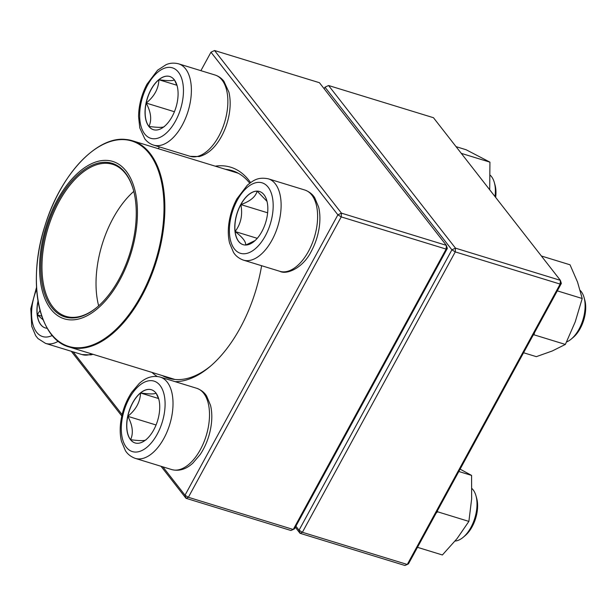 <?xml version="1.0" encoding="UTF-8"?>
<svg xmlns="http://www.w3.org/2000/svg" width="616" height="616" viewBox="0 0 616 616"><rect width="100%" height="100%" fill="white"/><g stroke="black" fill="none" stroke-linecap="round" stroke-linejoin="round"><path stroke-width="0.92" d="M447.339 248.425L446.138 249.103L446.354 245.345L319.442 82.713L214.545 50.52L341.457 213.151L446.354 245.345L447.339 248.425L294.471 528.805L293.262 529.483L446.138 249.103L341.233 216.901L188.365 497.289L293.262 529.483L290.891 530.484L185.994 498.29L161.015 466.281M121.791 416.016L71.279 351.282M215.238 166.174A111.404 60.183 107.1 0 1 250.573 182.598M261.615 265.719A111.404 60.183 107.1 0 1 209.864 366.697A111.404 60.183 107.1 0 1 175.136 381.658M157.211 376.461A111.404 60.183 107.1 0 1 151.944 372.395M162.878 466.851L185.008 495.21L337.876 214.83L210.972 52.198L200.893 70.671M159.351 146.877L158.351 148.71M73.135 351.859L122.114 414.614M162.224 375.552A108.57 58.651 -72.9 0 0 168.414 378.193A108.57 58.651 -72.9 0 0 210.857 365.85M249.742 183.214A108.57 58.651 -72.9 0 0 232.124 170.617A108.57 58.651 -72.9 0 0 225.518 169.331M341.233 216.901L341.457 213.151L337.876 214.83L341.233 216.901M214.545 50.52L210.972 52.198L214.545 50.52M188.365 497.289L185.008 495.21L185.994 498.29L188.365 497.289M130.484 439.655A27.82 15.03 107.1 0 1 130.53 407.222A27.82 15.03 107.1 0 1 151.367 389.736A27.82 15.03 107.1 0 1 157.573 420.743A27.82 15.03 107.1 0 1 135.035 442.935A27.82 15.03 107.1 0 1 130.484 439.655M455.078 541.064A28.344 15.315 -72.9 0 0 463.201 537.283A28.344 15.315 -72.9 0 0 475.952 495.734A28.344 15.315 -72.9 0 0 473.134 489.859A28.344 15.315 -72.9 0 0 471.941 488.557M475.952 495.734L476.661 498.221A25.51 13.783 107.1 0 1 465.18 535.62L463.201 537.283M151.421 389.759A27.82 15.03 -72.9 0 0 140.533 392.993C149.572 394.209 154.739 394.232 156.033 393.046M156.225 393.432L158.812 399.26M146.1 439.747C144.876 440.925 139.709 440.91 130.6 439.693A27.82 15.03 -72.9 0 0 135.096 442.95M127.812 416.316A27.82 15.03 -72.9 0 0 130.6 439.693C133.587 433.148 132.656 425.356 127.812 416.316C135.951 409.74 140.194 401.963 140.533 392.993A27.82 15.03 -72.9 0 0 127.812 416.316L156.064 424.986M140.533 392.993L158.535 398.521M261.854 231.601A27.82 15.03 107.1 0 1 243.135 244.668A27.82 15.03 107.1 0 1 236.929 213.66A27.82 15.03 107.1 0 1 259.459 191.476A27.82 15.03 107.1 0 1 261.854 231.601M566.581 341.965A28.344 15.315 -72.9 0 0 571.302 339.023A28.344 15.315 -72.9 0 0 579.032 329.144A28.344 15.315 -72.9 0 0 584.053 297.466A28.344 15.315 -72.9 0 0 580.233 290.475M584.053 297.466L584.753 299.954A25.51 13.783 107.1 0 1 580.233 328.467A25.51 13.783 107.1 0 1 573.28 337.352L571.302 339.023M240.856 204.581A27.82 15.03 -72.9 0 0 235.12 231.539C240.925 223.816 242.835 214.822 240.856 204.581C250.158 201.332 255.586 196.851 257.142 191.145A27.82 15.03 -72.9 0 0 240.856 204.581L267.621 212.797M259.521 191.491A27.82 15.03 -72.9 0 0 257.142 191.145L266.998 201.347M255.147 240.517L245.776 245.029M245.676 245.068C246.054 241.757 242.535 237.245 235.12 231.539A27.82 15.03 -72.9 0 0 243.189 244.691M235.12 231.539L257.249 238.33M174.274 79.757A27.82 15.03 107.1 0 1 174.228 112.197A27.82 15.03 107.1 0 1 153.392 129.676A27.82 15.03 107.1 0 1 147.193 98.668A27.82 15.03 107.1 0 1 169.723 76.476A27.82 15.03 107.1 0 1 174.274 79.757M494.995 196.558A28.344 15.315 -72.9 0 0 494.317 182.475A28.344 15.315 -72.9 0 0 491.491 176.6A28.344 15.315 -72.9 0 0 490.305 175.298M494.317 182.475L495.018 184.962A25.51 13.783 107.1 0 1 495.657 197.405M164.457 126.488C163.232 127.666 158.066 127.651 148.957 126.434A27.82 15.03 -72.9 0 0 153.453 129.691M146.177 103.057A27.82 15.03 -72.9 0 0 148.957 126.434C151.944 119.889 151.012 112.097 146.177 103.057C154.308 96.481 158.551 88.712 158.889 79.734A27.82 15.03 -72.9 0 0 146.177 103.057L174.42 111.727M169.777 76.499A27.82 15.03 -72.9 0 0 158.889 79.734C167.929 80.95 173.096 80.973 174.39 79.787M174.59 80.172L177.177 86.001M158.889 79.734L176.9 85.262M47.286 328.29A27.82 15.03 107.1 0 1 45.299 327.935A27.82 15.03 107.1 0 1 38.03 300.962M43.197 319.889L37.283 314.807A27.82 15.03 -72.9 0 0 45.353 327.958M38.084 301.278A27.82 15.03 -72.9 0 0 37.283 314.807L40.063 310.418M37.283 314.807L41.826 316.2M69.593 319.827A82.344 44.491 107.1 0 1 58.944 197.128A82.344 44.491 107.1 0 1 137.052 203.38A82.344 44.491 107.1 0 1 69.593 319.827M70.047 317.902A80.365 43.413 107.1 0 1 55.463 206.006A80.365 43.413 107.1 0 1 133.249 189.381A80.365 43.413 107.1 0 1 97.097 307.192A80.365 43.413 107.1 0 1 70.047 317.902M97.39 306.937A79.51 42.958 107.1 0 1 70.925 317.294A79.51 42.958 107.1 0 1 65.881 316.331A79.51 42.958 107.1 0 1 48.148 227.712A79.51 42.958 107.1 0 1 112.543 164.303A79.51 42.958 107.1 0 1 133.356 189.759M98.66 305.829A79.51 42.958 107.1 0 1 133.787 191.391M561.361 283.414L560.375 280.342L433.464 117.71L328.567 85.516L455.478 248.148L560.375 280.342L560.152 284.091L561.361 283.414L408.493 563.802L407.284 564.479L560.152 284.091L455.255 251.898L302.387 532.286L407.284 564.479L404.912 565.48L300.015 533.287L295.31 527.258M295.896 526.187L299.03 530.207L451.898 249.819L324.994 87.195L324.147 88.743M299.03 530.207L300.015 533.287L302.387 532.286L299.03 530.207M451.898 249.819L455.255 251.898L455.478 248.148L451.898 249.819M324.994 87.195L328.567 85.516L324.994 87.195M461.284 153.361L489.936 162.154L489.705 189.782M456.048 146.654L466.135 149.75L489.936 162.154M458.82 471.494L471.579 475.413L471.648 498.837L468.884 521.398L457.049 538.615L442.388 554.97L417.471 547.324M437.452 510.679L437.514 511.765L468.884 521.398M460.106 469.13L471.579 475.413M437.514 511.765L436.059 513.236M541.379 256.002L570.031 264.795L577.538 282.082L582.212 298.506L575.205 321.906L565.365 344.436L552.259 350.981L536.32 356.656L523.562 352.745M534.534 332.625L533.995 334.804L565.365 344.436M533.995 334.804L533.21 335.05M557.303 290.86L582.212 298.506M160.044 385.447A36.852 19.905 -72.9 0 0 122.669 416.262A36.852 19.905 -72.9 0 0 146.885 447.301A36.852 19.905 -72.9 0 0 160.044 385.447M196.727 388.288C203.426 390.744 205.883 394.933 206.599 396.003L210.533 405.343C211.819 410.687 212.135 416.555 211.473 422.946C210.156 434.526 206.422 445.006 200.285 454.392L192.846 463.14C186.132 469.284 179.11 471.433 171.772 469.585A42.519 22.969 -72.9 0 0 203.611 442.865A42.519 22.969 -72.9 0 0 203.68 393.293A42.519 22.969 -72.9 0 0 196.727 388.288L160.237 377.084A42.519 22.969 107.1 0 1 167.198 382.097A42.519 22.969 107.1 0 1 167.121 431.67A42.519 22.969 107.1 0 1 135.289 458.381C128.582 455.925 126.126 451.736 125.41 450.666L121.475 441.325C120.189 435.982 119.874 430.114 120.536 423.723C121.86 412.142 125.587 401.663 131.724 392.284L139.162 383.529C145.876 377.385 152.899 375.236 160.237 377.084M237.314 200.154A36.852 19.905 -72.9 0 0 243.705 253.784A36.852 19.905 -72.9 0 0 272.873 200.277A36.852 19.905 -72.9 0 0 237.314 200.154M304.82 190.021C311.527 192.477 313.983 196.673 314.699 197.744L318.626 207.076C319.92 212.428 320.228 218.295 319.565 224.678C318.534 234.103 315.777 242.974 311.303 251.305C303.057 268.022 286.717 275.029 279.872 271.317A42.519 22.969 -72.9 0 0 308.477 251.343A42.519 22.969 -72.9 0 0 304.82 190.021L268.337 178.825A42.519 22.969 107.1 0 1 277.816 226.211A42.519 22.969 107.1 0 1 243.382 260.121C236.683 257.665 234.219 253.476 233.51 252.406L229.575 243.066C228.29 237.714 227.974 231.847 228.636 225.464C229.668 216.047 232.425 207.169 236.898 198.845L247.332 185.2C253.06 180.696 257.58 176.7 268.337 178.825M144.714 133.965A36.852 19.905 -72.9 0 0 182.09 103.149A36.852 19.905 -72.9 0 0 157.873 72.118A36.852 19.905 -72.9 0 0 144.714 133.965M215.084 75.029C218.611 76.161 221.56 78.247 223.916 81.297L228.906 92.146C230.43 98.606 230.569 105.721 229.321 113.498C227.65 123.477 224.209 132.502 219.011 140.579C213.413 149.203 206.814 154.531 199.214 156.572L190.128 156.325A42.519 22.969 -72.9 0 0 221.968 129.606A42.519 22.969 -72.9 0 0 222.037 80.034A42.519 22.969 -72.9 0 0 215.084 75.029L178.594 63.825A42.519 22.969 107.1 0 1 188.08 111.219A42.519 22.969 107.1 0 1 153.646 145.13C150.112 143.998 147.17 141.903 144.806 138.854L139.809 127.974L138.561 116.555C138.746 105.344 141.541 94.571 146.947 84.246L157.596 70.201L166.089 64.68C167.282 64.195 171.672 62.101 178.594 63.825M36.683 289.266A36.852 19.905 -72.9 0 0 33.395 326.01A36.852 19.905 -72.9 0 0 52.306 335.458M93.001 354.308L91.006 354.862L82.036 354.585A42.519 22.969 -72.9 0 0 91.761 353.93M58.281 341.264A42.519 22.969 107.1 0 1 45.545 343.389L37.93 338.538L35.674 335.666L31.739 326.334L30.8 308.731L36.56 287.21M125.579 139.455A107.862 58.274 107.1 0 1 132.417 140.756A107.862 58.274 107.1 0 1 158.266 254.801A107.862 58.274 107.1 0 1 75.968 348.279A107.862 58.274 107.1 0 1 69.123 346.977L175.021 379.479M124.886 139.686A107.438 58.043 -72.9 0 0 41.341 238.977A107.438 58.043 -72.9 0 0 75.475 347.686A107.438 58.043 -72.9 0 0 159.02 248.394A107.438 58.043 -72.9 0 0 124.886 139.686M171.772 469.585L135.289 458.381M279.872 271.317L243.382 260.121M190.128 156.325L153.646 145.13M82.036 354.585L45.545 343.389M69.123 346.977C38.092 338.923 26.935 280.165 45.199 225.032C60.437 175.044 96.581 136.128 125.448 139.432L132.417 140.756L238.315 173.258"/></g></svg>
